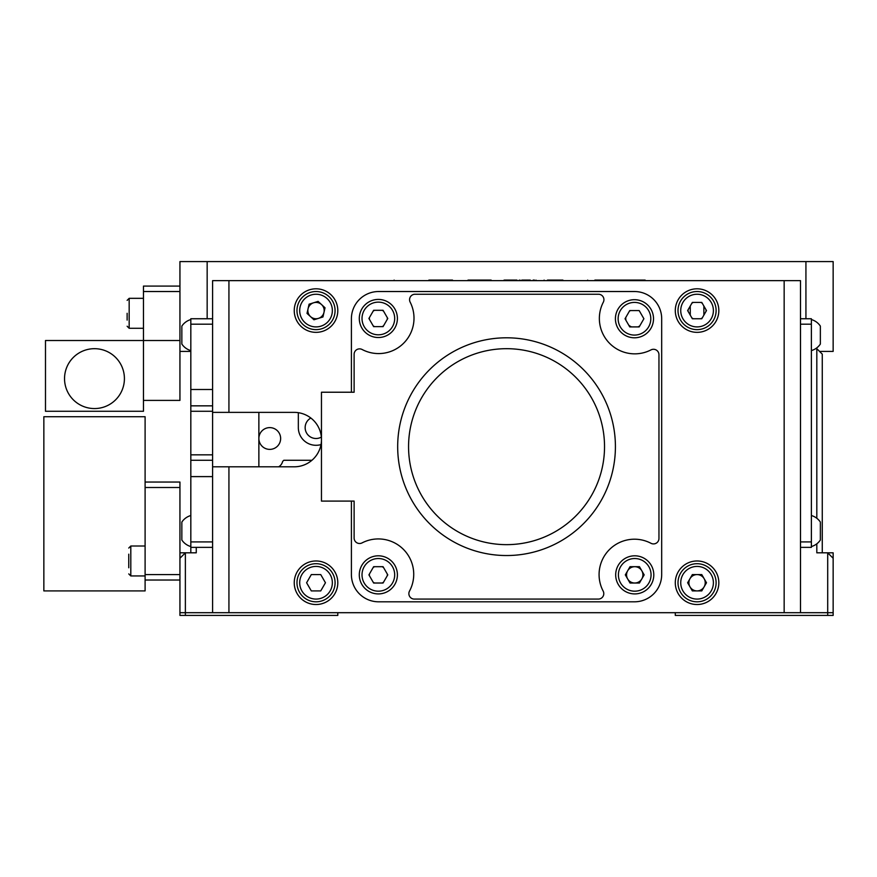 <?xml version="1.0" encoding="UTF-8"?>
<svg xmlns="http://www.w3.org/2000/svg" width="877" height="877" viewBox="0 0 877 877"><rect width="100%" height="100%" fill="white"/><g stroke="black" fill="none" stroke-linecap="round" stroke-linejoin="round"><path stroke-width="1.32" d="M675.29 612.694L675.29 615.413L827.702 615.413L827.702 552.817L833.15 552.817L833.15 615.413L827.702 615.413M179.938 615.413L179.938 552.817L185.376 552.817L185.376 615.413L179.938 615.413M185.376 615.413L337.798 615.413L337.798 612.694M311.938 460.272L283.819 460.272L282.646 461.445A8.441 8.441 0 0 1 278.678 466.805M269.754 449.386A10.886 10.886 0 0 0 280.64 438.5A10.886 10.886 0 0 0 269.754 427.614A10.886 10.886 0 0 0 258.868 438.5A10.886 10.886 0 0 0 269.754 449.386M298.333 412.683L298.333 427.614A17.693 17.693 0 0 0 321.004 444.584M310.864 418.033A10.886 10.886 0 0 0 316.027 438.5A10.886 10.886 0 0 0 321.355 437.108M428.864 280.092L452.543 280.092L428.864 280.64M440.956 280.092L452.028 280.092L440.956 280.64M564.744 280.64L594.869 280.64M594.869 280.092L645.154 280.092L644.266 280.64M504.056 280.092L504.056 280.64M524.687 280.64L519.348 280.64M519.348 280.092L521.903 280.64M530.3 280.092L527.395 280.092L530.3 280.64M533.172 280.092L533.172 280.64M521.903 280.092L527.395 280.092L525.641 280.64M516.937 280.092L504.659 280.092L516.937 280.092M361.73 280.64L420.807 280.64M394.124 280.092L394.124 280.64M258.868 466.805L258.868 412.376M190.824 552.817L190.824 541.92L212.596 541.92L212.596 460.272L190.824 460.272L190.824 454.834L212.596 454.834L212.596 460.272M196.262 547.369L196.262 552.817L185.376 552.817L179.938 558.254M815.621 348.684L816.816 348.684L822.264 354.122L822.264 552.817M833.15 558.254L827.702 552.817L816.816 552.817L816.816 543.806M816.816 518.274L816.816 348.684M833.15 612.694L784.159 612.694L784.159 280.64L800.493 280.64L800.493 612.694M212.596 612.694L212.596 466.805L228.93 466.805L228.93 612.694L179.938 612.694M706.007 311.423A8.978 8.978 0 0 0 706.007 309.734M702.269 303.256A8.978 8.978 0 0 0 700.811 302.412M693.323 302.412A8.978 8.978 0 0 0 691.865 303.256M688.127 309.734A8.978 8.978 0 0 0 688.127 311.423M691.865 317.902A8.978 8.978 0 0 0 693.323 318.746M700.811 318.746A8.978 8.978 0 0 0 702.269 317.902M324.808 308.726A8.978 8.978 0 0 0 324.304 307.114M318.811 302.039A8.978 8.978 0 0 0 317.167 301.666M310.019 303.902A8.978 8.978 0 0 0 308.879 305.13M307.235 312.431A8.978 8.978 0 0 0 307.739 314.043M313.232 319.118A8.978 8.978 0 0 0 314.876 319.491M322.023 317.266A8.978 8.978 0 0 0 323.164 316.027M491.164 280.092L468 280.092L491.164 280.092M375.509 280.64L363.418 280.64M544.464 280.64L540.035 280.64M544.584 280.64L537.941 280.64M549.923 280.092L547.489 280.092L552.192 280.092L549.923 280.64M552.192 280.092L556.182 280.092L552.192 280.64M554.286 280.092L554.286 280.64M556.182 280.092L557.882 280.092L556.182 280.64M534.444 280.092L533.446 280.092L534.444 280.64M536.011 280.092L536.011 280.64M544.113 280.092L544.113 280.64M557.882 280.092L562.913 280.092L557.882 280.092M587.689 280.092L587.689 280.64M212.596 454.834L212.596 411.28L190.824 411.28L190.824 405.843L212.596 405.843L212.596 324.183L190.824 324.183L190.824 318.746L212.596 318.746M212.596 547.369L190.824 547.369M190.824 541.92L190.824 460.272M190.824 454.834L190.824 411.28M784.159 280.64L212.596 280.64L212.596 411.28M190.824 405.843L190.824 324.183M190.824 350.592A16.126 16.126 0 0 1 181.846 344.058L181.846 326.091A16.126 16.126 0 0 1 190.824 319.557M190.824 546.557A16.126 16.126 0 0 1 181.846 540.024L181.846 522.056A16.126 16.126 0 0 1 190.824 515.523M811.378 319.557A16.126 16.126 0 0 1 820.357 326.091L820.357 344.058A16.126 16.126 0 0 1 811.378 350.592M820.357 338.5L820.357 334.247M820.357 340.057L820.357 340.879L820.357 340.057M811.378 515.523A16.126 16.126 0 0 1 820.357 522.056L820.357 540.024A16.126 16.126 0 0 1 811.378 546.557M820.357 534.466L820.357 530.212M820.357 536.022L820.357 536.845L820.357 536.022M800.493 541.92L811.378 541.92L811.378 547.369L800.493 547.369M800.493 318.746L811.378 318.746L811.378 324.183L800.493 324.183M811.378 541.92L811.378 324.183M354.122 354.308L354.122 392.227L354.122 354.308A5.448 5.448 0 0 1 362.113 349.495A35.387 35.387 0 0 0 410.162 302.159A5.448 5.448 0 0 1 415.007 294.244L598.487 294.244A5.448 5.448 0 0 1 603.321 302.192A35.387 35.387 0 0 0 651.008 349.89A5.448 5.448 0 0 1 658.956 354.725L658.956 538.478A5.448 5.448 0 0 1 650.975 543.291A35.387 35.387 0 0 0 603.168 591.098A5.448 5.448 0 0 1 598.355 599.079L414.317 599.079A5.448 5.448 0 0 1 409.515 591.065A35.387 35.387 0 0 0 362.069 542.896A5.448 5.448 0 0 1 354.122 538.061L354.122 501.096L354.122 538.061M354.122 392.227L321.464 392.227L321.464 501.096L354.122 501.096M351.403 501.096L351.403 574.588A27.22 27.22 0 0 0 378.623 601.808L634.466 601.808A27.22 27.22 0 0 0 661.686 574.588L661.686 318.746A27.22 27.22 0 0 0 634.466 291.526L378.623 291.526A27.22 27.22 0 0 0 351.403 318.746L351.403 392.227M294.244 310.579A21.772 21.772 0 0 0 316.027 332.35A21.772 21.772 0 0 0 337.798 310.579A21.772 21.772 0 0 0 316.027 288.807A21.772 21.772 0 0 0 294.244 310.579M294.244 582.756A21.772 21.772 0 0 0 316.027 604.527A21.772 21.772 0 0 0 337.798 582.756A21.772 21.772 0 0 0 316.027 560.973A21.772 21.772 0 0 0 294.244 582.756M675.29 582.756A21.772 21.772 0 0 0 697.062 604.527A21.772 21.772 0 0 0 718.833 582.756A21.772 21.772 0 0 0 697.062 560.973A21.772 21.772 0 0 0 675.29 582.756M675.29 310.579A21.772 21.772 0 0 0 697.062 332.35A21.772 21.772 0 0 0 718.833 310.579A21.772 21.772 0 0 0 697.062 288.807A21.772 21.772 0 0 0 675.29 310.579M228.93 280.64L228.93 412.376L294.244 412.376A27.22 27.22 0 0 1 321.464 439.585A27.22 27.22 0 0 1 294.244 466.805L228.93 466.805M228.93 412.376L212.596 412.376M643.718 318.472A8.978 8.978 0 0 0 643.718 318.439A8.978 8.978 0 0 1 643.696 319.085M630.453 310.579A8.978 8.978 0 0 0 629.335 311.291M625.816 317.386A8.978 8.978 0 0 0 625.948 320.324M628.743 325.159A8.978 8.978 0 0 0 631.659 326.913M637.82 326.913A8.978 8.978 0 0 0 639.75 325.926M387.294 319.316A8.978 8.978 0 0 0 387.294 317.627M383.545 311.149A8.978 8.978 0 0 0 382.087 310.305M374.611 310.305A8.978 8.978 0 0 0 373.153 311.149M369.403 317.627A8.978 8.978 0 0 0 369.403 319.316M373.153 325.795A8.978 8.978 0 0 0 374.611 326.639M382.087 326.639A8.978 8.978 0 0 0 383.545 325.795M387.294 575.696A8.978 8.978 0 0 0 387.294 574.018M383.545 567.54A8.978 8.978 0 0 0 382.087 566.695M374.611 566.695A8.978 8.978 0 0 0 373.153 567.54M369.403 574.018A8.978 8.978 0 0 0 369.403 575.696M373.153 582.185A8.978 8.978 0 0 0 374.611 583.019M382.087 583.019A8.978 8.978 0 0 0 383.545 582.185M643.674 575.696A8.978 8.978 0 0 0 643.674 574.018M639.936 567.54A8.978 8.978 0 0 0 638.478 566.695M630.991 566.695A8.978 8.978 0 0 0 629.533 567.54M625.794 574.018A8.978 8.978 0 0 0 625.794 575.696M629.533 582.185A8.978 8.978 0 0 0 630.991 583.019M638.478 583.019A8.978 8.978 0 0 0 639.936 582.185M228.93 612.694L784.159 612.694M506.544 555.536A108.869 108.869 0 0 1 397.676 446.667A108.869 108.869 0 0 1 506.544 337.798A108.869 108.869 0 0 1 615.413 446.667A108.869 108.869 0 0 1 506.544 555.536M506.544 348.684A97.983 97.983 0 0 0 408.561 446.667A97.983 97.983 0 0 0 506.544 544.65A97.983 97.983 0 0 0 604.527 446.667A97.983 97.983 0 0 0 506.544 348.684M330.026 323.492A19.053 19.053 0 0 1 303.102 324.589A19.053 19.053 0 0 1 302.017 297.665A19.053 19.053 0 0 1 328.941 296.579A19.053 19.053 0 0 1 330.026 323.492M322.955 316.97L313.955 319.776L307.016 313.385L309.088 304.187L318.088 301.381L325.027 307.772L322.955 316.97M310.019 305.043A8.167 8.167 0 0 1 321.563 304.582A8.167 8.167 0 0 1 322.023 316.115A8.167 8.167 0 0 1 310.491 316.586A8.167 8.167 0 0 1 310.019 305.043M296.974 582.756A19.053 19.053 0 0 1 316.027 563.703A19.053 19.053 0 0 1 335.08 582.756A19.053 19.053 0 0 1 316.027 601.808A19.053 19.053 0 0 1 296.974 582.756M325.455 582.756L320.741 590.912L311.313 590.912L306.599 582.756L311.313 574.588L320.741 574.588L325.455 582.756M678.009 582.756A19.053 19.053 0 0 1 697.062 563.703A19.053 19.053 0 0 1 716.114 582.756A19.053 19.053 0 0 1 697.062 601.808A19.053 19.053 0 0 1 678.009 582.756M706.489 582.756L701.775 590.912L692.348 590.912L687.634 582.756L692.348 574.588L701.775 574.588L706.489 582.756M705.229 582.756A8.167 8.167 0 0 1 697.062 590.912A8.167 8.167 0 0 1 688.894 582.756A8.167 8.167 0 0 1 697.062 574.588A8.167 8.167 0 0 1 705.229 582.756M678.009 310.579A19.053 19.053 0 0 1 697.062 291.526A19.053 19.053 0 0 1 716.114 310.579A19.053 19.053 0 0 1 697.062 329.631A19.053 19.053 0 0 1 678.009 310.579M706.489 310.579L701.775 318.746L692.348 318.746L687.634 310.579L692.348 302.412L701.775 302.412L706.489 310.579M359.296 318.472A19.053 19.053 0 0 1 378.349 299.419A19.053 19.053 0 0 1 397.402 318.472A19.053 19.053 0 0 1 378.349 337.524A19.053 19.053 0 0 1 359.296 318.472A19.053 19.053 0 0 1 378.349 299.419A19.053 19.053 0 0 1 397.402 318.472M368.921 318.472L373.635 310.305L383.063 310.305L387.777 318.472L383.063 326.639L373.635 326.639L368.921 318.472M359.296 574.863A19.053 19.053 0 0 1 378.349 555.81A19.053 19.053 0 0 1 397.402 574.863A19.053 19.053 0 0 1 378.349 593.915A19.053 19.053 0 0 1 359.296 574.863A19.053 19.053 0 0 1 378.349 555.81A19.053 19.053 0 0 1 397.402 574.863M383.063 583.019L373.635 583.019L368.921 574.863L373.635 566.695L383.063 566.695L387.777 574.863L383.063 583.019M615.687 574.863A19.053 19.053 0 0 1 634.74 555.81A19.053 19.053 0 0 1 653.793 574.863A19.053 19.053 0 0 1 634.74 593.915A19.053 19.053 0 0 1 615.687 574.863A19.053 19.053 0 0 1 634.74 555.81A19.053 19.053 0 0 1 653.793 574.863M639.454 566.695L644.167 574.863L639.454 583.019L630.026 583.019L625.312 574.863L630.026 566.695L639.454 566.695M642.907 574.863A8.167 8.167 0 0 1 634.74 583.019A8.167 8.167 0 0 1 626.573 574.863A8.167 8.167 0 0 1 634.74 566.695A8.167 8.167 0 0 1 642.907 574.863M615.413 318.746A19.053 19.053 0 0 1 634.466 299.693A19.053 19.053 0 0 1 653.518 318.746A19.053 19.053 0 0 1 634.466 337.798A19.053 19.053 0 0 1 615.413 318.746A19.053 19.053 0 0 1 634.466 299.693A19.053 19.053 0 0 1 653.518 318.746M625.038 318.746L629.752 310.579L639.18 310.579L643.893 318.746L639.18 326.913L629.752 326.913L625.038 318.746M190.824 351.403L179.938 351.403L179.938 261.587L207.158 261.587L207.158 318.746M805.93 318.746L805.93 261.587L833.15 261.587L833.15 351.403L819.546 351.403M207.158 261.587L805.93 261.587M143.466 400.394L143.466 411.28L45.483 411.28L45.483 340.517L143.466 340.517L143.466 400.394L179.938 400.394L179.938 351.403M143.466 291.526L143.466 340.517L179.938 340.517L179.938 291.526L143.466 291.526L143.466 286.088L179.938 286.088M179.938 580.026L145.1 580.026L145.1 590.912L43.85 590.912L43.85 416.728L145.1 416.728L145.1 482.043L179.938 482.043L179.938 487.491L145.1 487.491L145.1 482.043M94.475 408.561A29.939 29.939 0 0 0 124.413 378.623A29.939 29.939 0 0 0 94.475 348.684A29.939 29.939 0 0 0 64.536 378.623A29.939 29.939 0 0 0 94.475 408.561M145.1 580.026L145.1 574.588L179.938 574.588M179.938 552.817L179.938 487.491M145.1 574.588L145.1 487.491M128.766 567.781L128.766 554.176M127.132 313.297L127.132 320.105M190.824 476.606L212.596 476.606M190.824 389.509L212.596 389.509M304.023 299.506A16.334 16.334 0 0 0 304.955 322.583A16.334 16.334 0 0 0 328.031 321.651A16.334 16.334 0 0 0 327.099 298.575A16.334 16.334 0 0 0 304.023 299.506M332.35 582.756A16.334 16.334 0 0 0 316.027 566.421A16.334 16.334 0 0 0 299.693 582.756A16.334 16.334 0 0 0 316.027 599.079A16.334 16.334 0 0 0 332.35 582.756M713.396 582.756A16.334 16.334 0 0 0 697.062 566.421A16.334 16.334 0 0 0 680.738 582.756A16.334 16.334 0 0 0 697.062 599.079A16.334 16.334 0 0 0 713.396 582.756M713.396 310.579A16.334 16.334 0 0 0 697.062 294.244A16.334 16.334 0 0 0 680.738 310.579A16.334 16.334 0 0 0 697.062 326.913A16.334 16.334 0 0 0 713.396 310.579M394.683 318.472A16.334 16.334 0 0 0 378.349 302.137A16.334 16.334 0 0 0 362.015 318.472A16.334 16.334 0 0 0 378.349 334.806A16.334 16.334 0 0 0 394.683 318.472M394.683 574.863A16.334 16.334 0 0 0 378.349 558.528A16.334 16.334 0 0 0 362.015 574.863A16.334 16.334 0 0 0 378.349 591.186A16.334 16.334 0 0 0 394.683 574.863M651.063 574.863A16.334 16.334 0 0 0 634.74 558.528A16.334 16.334 0 0 0 618.406 574.863A16.334 16.334 0 0 0 634.74 591.186A16.334 16.334 0 0 0 651.063 574.863M650.8 318.746A16.334 16.334 0 0 0 634.466 302.412A16.334 16.334 0 0 0 618.132 318.746A16.334 16.334 0 0 0 634.466 335.08A16.334 16.334 0 0 0 650.8 318.746M145.1 546.009L130.805 546.009L130.805 575.948L128.766 573.909M143.466 298.333L129.171 298.333L129.171 328.272L127.132 326.233M703.869 315.128L703.869 306.029M322.824 316.444L322.824 315.095M309.219 306.062L309.219 304.714M690.265 315.128L690.265 306.029M130.805 546.009L128.766 548.048M145.1 575.948L130.805 575.948M129.171 298.333L127.132 300.373M143.466 328.272L129.171 328.272"/></g></svg>

